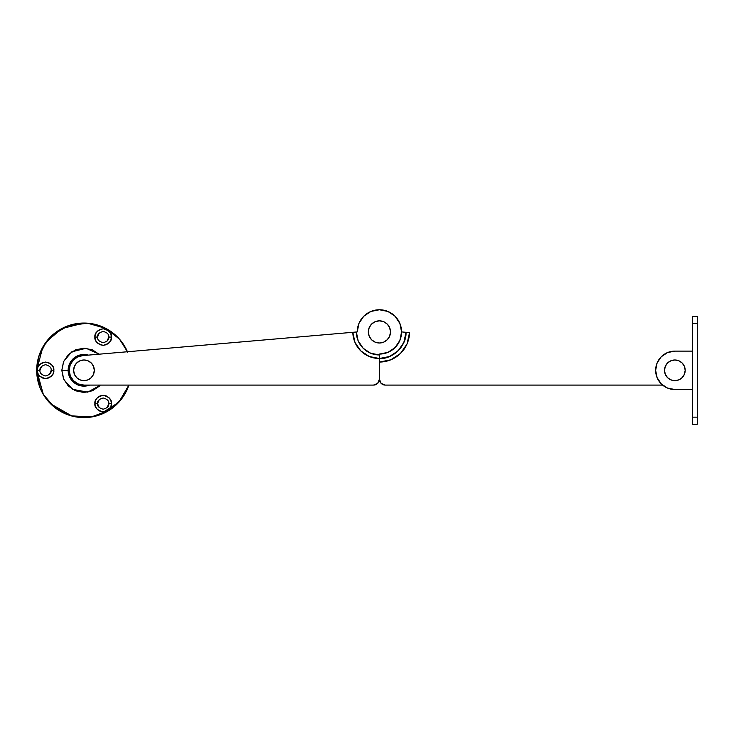 <?xml version="1.0" encoding="UTF-8"?>
<svg xmlns="http://www.w3.org/2000/svg" width="734" height="734" viewBox="0 0 734 734"><rect width="100%" height="100%" fill="white"/><g stroke="black" fill="none" stroke-linecap="round" stroke-linejoin="round"><path stroke-width="1.1" d="M409.535 332.603L407.049 343.925L400.47 353.467L390.782 359.825L379.405 362.055A30.131 30.131 0 0 0 409.535 332.603L405.994 332.3C406.957 345.356 392.442 359.66 379.405 358.504L379.405 379.184A5.909 5.909 0 0 0 385.313 385.093A5.909 5.909 0 0 1 379.405 379.184L381.139 383.368L385.313 385.093L662.573 385.093L385.313 385.093M399.883 323.437L401.562 331.915L399.883 323.437L395.076 316.253L387.891 311.445L379.405 309.757L387.891 311.445L395.076 316.253L399.883 323.437L401.562 331.915A22.158 22.158 0 0 0 379.405 309.757A22.158 22.158 0 0 0 357.247 331.915L356.366 331.997L358.137 340.787L363.137 348.237L370.606 353.21L379.405 354.962L379.405 354.072L379.405 358.504L379.405 354.072A22.158 22.158 0 0 0 401.562 331.915L405.994 332.3L403.865 342.356L398.076 350.852L389.497 356.522L379.405 358.504L379.405 379.184L379.405 354.072L387.891 352.384L395.076 347.586L399.883 340.392L401.562 331.915A22.158 22.158 0 0 1 379.405 354.072L387.891 352.384M405.994 332.3A26.589 26.589 0 0 1 379.405 358.504L379.405 379.184A5.909 5.909 0 0 1 373.496 385.093L83.97 385.093A14.772 14.772 0 0 1 69.198 370.321A14.772 14.772 0 0 1 82.648 355.614L352.825 332.3L82.648 355.614L77.419 357.082L73.07 360.357L70.198 364.981L69.198 370.321L70.326 375.973L73.528 380.772L78.318 383.974L83.97 385.093L373.496 385.093L83.97 385.093M390.488 331.915A11.083 11.083 0 0 1 379.405 342.998A11.083 11.083 0 0 1 368.33 331.915A11.083 11.083 0 0 0 379.405 342.998A11.083 11.083 0 0 0 390.488 331.915L389.644 327.676L387.24 324.079L383.653 321.685L379.405 320.841L375.166 321.685L371.578 324.079L369.174 327.676L368.33 331.915L369.174 336.154L371.578 339.75L375.166 342.154L379.405 342.998L383.653 342.154L387.24 339.75L389.644 336.154L390.488 331.915A11.083 11.083 0 0 0 379.405 320.841A11.083 11.083 0 0 0 368.33 331.915A11.083 11.083 0 0 1 379.405 320.841A11.083 11.083 0 0 1 390.488 331.915M379.405 362.055L379.405 379.184L377.68 383.368L373.496 385.093M379.405 309.757L370.927 311.445L363.743 316.253L358.935 323.437L357.247 331.915L352.825 332.3L354.953 342.356L360.743 350.852L369.321 356.522L379.405 358.504A26.589 26.589 0 0 1 352.825 332.3L352.825 332.3A26.589 26.589 0 0 0 379.405 358.504L379.405 354.072M358.935 323.437L357.247 331.915A22.158 22.158 0 0 1 379.405 309.757A22.158 22.158 0 0 1 401.562 331.915L399.883 340.392M379.405 354.962A23.048 23.048 0 0 1 356.366 331.997L352.825 332.3M670.885 379.873L674.849 380.662L678.803 379.873L682.161 377.634L684.4 374.285L685.189 370.321A10.34 10.34 0 0 1 674.849 380.662A10.34 10.34 0 0 1 664.509 370.321A10.34 10.34 0 0 0 667.536 377.634L670.885 379.873A10.34 10.34 0 0 0 685.189 370.321L684.4 366.367L682.161 363.009L678.803 360.77L674.849 359.981L670.885 360.77L667.536 363.009L665.298 366.367L664.509 370.321L665.298 374.285L667.536 377.634M657.104 362.972A19.203 19.203 0 0 0 655.645 370.321A19.203 19.203 0 0 1 674.849 351.118L692.575 351.118L674.849 351.118L667.5 352.586L661.27 356.742L657.104 362.972L655.645 370.321A19.203 19.203 0 0 0 674.849 389.525L667.5 388.066A19.203 19.203 0 0 0 674.849 389.525L692.575 389.525L674.849 389.525M697.3 316.409L697.3 424.243L697.3 417.151L692.575 417.151L692.575 424.243L692.575 417.151L697.3 417.151L697.3 316.409L692.575 316.409L692.575 417.151L692.575 323.501L697.3 323.501L692.575 323.501L692.575 316.409M667.5 388.066L661.27 383.9L657.104 377.671L655.645 370.321M664.509 370.321A10.34 10.34 0 0 1 674.849 359.981A10.34 10.34 0 0 1 685.189 370.321A10.34 10.34 0 0 0 674.849 359.981M97.558 337.062L94.897 337.062C94.429 333.153 97.191 330.392 103.173 328.786C109.155 330.392 111.917 333.153 111.449 337.062L108.788 337.062C109.109 334.41 107.237 332.539 103.173 331.447C99.108 332.539 97.237 334.41 97.558 337.062C97.237 334.41 99.108 332.539 103.173 331.447C107.237 332.539 109.109 334.41 108.788 337.062C109.109 339.714 107.237 341.585 103.173 342.677C99.108 341.585 97.237 339.714 97.558 337.062C97.237 339.714 99.108 341.585 103.173 342.677C107.237 341.585 109.109 339.714 108.788 337.062L111.449 337.062L110.816 340.227L109.027 342.916L106.338 344.705L103.173 345.338L100.007 344.705L97.328 342.916L95.53 340.227L94.897 337.062L95.53 333.897L97.328 331.208L100.007 329.419L103.173 328.786L106.338 329.419L109.027 331.208L110.816 333.897L111.449 337.062C111.917 340.971 109.155 343.732 103.173 345.338C97.191 343.732 94.429 340.971 94.897 337.062L97.558 337.062L99.2 333.089M99.2 399.617L97.558 403.581L94.897 403.581C94.429 399.672 97.191 396.92 103.173 395.314C109.155 396.92 111.917 399.672 111.449 403.581L108.788 403.581C109.109 400.929 107.237 399.057 103.173 397.975C99.108 399.057 97.237 400.929 97.558 403.581C97.237 400.929 99.108 399.057 103.173 397.975C107.237 399.057 109.109 400.929 108.788 403.581C109.109 406.241 107.237 408.113 103.173 409.196C99.108 408.113 97.237 406.241 97.558 403.581L99.2 407.553M39.948 370.321L37.287 370.321C36.819 366.413 39.581 363.651 45.563 362.055C51.545 363.651 54.307 366.413 53.839 370.321L51.178 370.321C51.499 367.67 49.628 365.798 45.563 364.706C41.499 365.798 39.627 367.67 39.948 370.321C39.627 367.67 41.499 365.798 45.563 364.706C49.628 365.798 51.499 367.67 51.178 370.321C51.499 372.973 49.628 374.845 45.563 375.936C41.499 374.845 39.627 372.973 39.948 370.321C39.627 372.973 41.499 374.845 45.563 375.936C49.628 374.845 51.499 372.973 51.178 370.321L53.839 370.321L53.206 373.487L51.417 376.175L48.728 377.964L45.563 378.597L42.398 377.964L39.709 376.175L37.92 373.487L37.287 370.321L37.92 367.156L39.709 364.477L42.398 362.679L45.563 362.055L48.728 362.679L51.417 364.477L53.206 367.156L53.839 370.321C54.307 374.239 51.545 376.992 45.563 378.597C39.581 376.992 36.819 374.239 37.287 370.321L39.948 370.321L41.59 366.358M83.97 380.662L87.924 379.873L91.282 377.634L93.521 374.285L94.31 370.321A10.34 10.34 0 0 1 83.97 380.662A10.34 10.34 0 0 1 73.629 370.321A10.34 10.34 0 0 1 83.97 359.981A10.34 10.34 0 0 1 94.31 370.321A10.34 10.34 0 0 0 80.015 360.77L76.657 363.009A10.34 10.34 0 0 0 73.629 370.321L74.418 374.285L76.657 377.634L80.015 379.873L83.97 380.662A10.34 10.34 0 0 0 94.31 370.321L93.521 366.367L91.282 363.009L87.924 360.77L83.97 359.981L80.015 360.77M68.299 385.992L75.492 390.791L68.299 385.992L63.5 378.799L61.812 370.321L68.134 370.321A15.836 15.836 0 0 0 89.676 385.093A15.836 15.836 0 0 1 68.134 370.321L61.812 370.321L63.876 379.652L72.593 389.332L87.731 392.158L100.485 385.093M128.872 385.093L122.156 398.186L109.467 410.132L91.236 417.031L71.152 415.82L54.252 407.086L43.334 394.47L36.7 370.321L40.297 388.414C42.7 394.204 46.114 399.314 50.545 403.746L71.904 416.031L85.153 417.582L98.255 415.38L118.78 402.305L128.872 385.093L127.643 388.414C125.239 394.204 121.826 399.314 117.394 403.746C112.963 408.177 107.852 411.6 102.063 413.994C96.264 416.398 90.236 417.591 83.97 417.591C77.703 417.591 71.675 416.398 65.876 413.994C60.087 411.6 54.977 408.177 50.545 403.746M107.146 341.035L108.788 337.062M107.146 407.553L108.788 403.581L111.449 403.581L110.816 406.755L109.027 409.434L106.338 411.224L103.173 411.857L100.007 411.224L97.328 409.434L95.53 406.755L94.897 403.581L95.53 400.415L97.328 397.736L100.007 395.938L103.173 395.314L106.338 395.938L109.027 397.736L110.816 400.415L111.449 403.581C111.917 407.498 109.155 410.251 103.173 411.857C97.191 410.251 94.429 407.498 94.897 403.581L97.558 403.581C97.237 406.241 99.108 408.113 103.173 409.196C107.237 408.113 109.109 406.241 108.788 403.581M49.536 374.294L51.178 370.321M92.447 390.791L99.64 385.992L92.447 390.791L83.97 392.479L75.492 390.791M99.64 354.66L92.447 349.852L99.64 354.66M75.492 349.852L68.299 354.66L75.492 349.852L83.97 348.164L92.447 349.852M127.643 352.237C125.239 346.439 121.826 341.328 117.394 336.897C112.963 332.465 107.852 329.052 102.063 326.648C96.264 324.254 90.236 323.052 83.97 323.052L61.729 328.612L46.15 341.961L38.59 357.091L36.7 370.321L42.765 347.154L52.738 334.842L68.354 325.703L87.52 323.189L105.824 328.41L119.486 339.126L127.441 351.742M83.97 323.052C77.703 323.052 71.675 324.254 65.876 326.648C60.087 329.052 54.977 332.465 50.545 336.897C46.114 341.328 42.7 346.439 40.297 352.237C37.902 358.027 36.7 364.055 36.7 370.321C36.7 376.588 37.902 382.625 40.297 388.414M99.154 354.183L86.061 348.265L71.712 351.861L63.711 361.357L61.812 370.321L63.5 361.844L68.299 354.66M68.134 370.321A15.836 15.836 0 0 1 88.383 355.118A15.836 15.836 0 0 0 68.134 370.321M76.657 363.009L74.418 366.367L73.629 370.321M697.3 424.243L692.575 424.243"/></g></svg>
